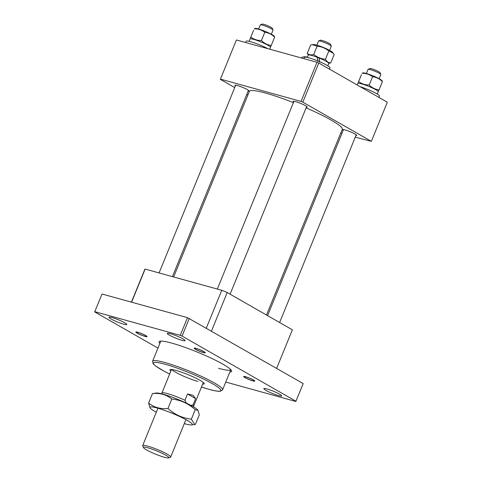 <?xml version="1.0" encoding="UTF-8"?>
<svg xmlns="http://www.w3.org/2000/svg" width="482" height="482" viewBox="0 0 482 482"><rect width="100%" height="100%" fill="white"/><g stroke="black" fill="none" stroke-linecap="round" stroke-linejoin="round"><path stroke-width="0.72" d="M355.927 135.532A7.561 0.946 -157.8 0 0 356.716 135.43A7.561 0.946 -157.8 0 0 352.818 132.899A7.561 0.946 -157.8 0 0 345.172 129.971A7.561 0.946 -157.8 0 0 342.714 129.712A7.561 0.946 -157.8 0 0 343.202 130.339M248.14 91.08A7.561 0.946 -157.8 0 0 248.929 90.971A7.561 0.946 -157.8 0 0 245.031 88.441A7.561 0.946 -157.8 0 0 237.385 85.519A7.561 0.946 -157.8 0 0 234.927 85.26A7.561 0.946 -157.8 0 0 235.415 85.886M306.395 107.197A7.561 0.946 -157.8 0 0 307.185 107.088A7.561 0.946 -157.8 0 0 303.286 104.558A7.561 0.946 -157.8 0 0 295.641 101.636A7.561 0.946 -157.8 0 0 293.183 101.377A7.561 0.946 -157.8 0 0 293.671 102.003M302.829 102.16L371.345 141.359L387.317 102.214L318.801 63.015L302.829 102.16L301.027 101.419L317.005 62.274L318.801 63.015M220.443 79.12L236.415 39.976L220.443 79.12L301.027 101.419M247.85 95.093L246.76 94.466M234.722 87.579L220.298 79.325M371.345 141.359L355.264 137.159M341.925 133.466L340.714 133.128M236.415 39.976L317.005 62.274M173.628 276.969L249.363 91.387A50.176 6.29 22.2 0 1 261.093 91.917A50.176 6.29 22.2 0 1 293.424 102.606M306.124 107.86A50.176 6.29 22.2 0 1 342.274 129.303L266.492 315.005M170.845 371.104A18.557 2.326 22.2 0 1 170.158 369.555A18.557 2.326 22.2 0 1 175.942 370.405A18.557 2.326 22.2 0 1 193.716 377.123A18.557 2.326 22.2 0 1 204.248 383.467A18.557 2.326 22.2 0 1 202.669 384.088M171.821 369.507A17.183 2.151 -157.8 0 0 181.913 375.406A17.183 2.151 -157.8 0 0 197.921 381.425M292.345 329.881A79.729 9.995 -157.8 0 0 292.369 329.815L276.632 368.375L292.345 329.881M131.604 302.196L145.118 269.077A79.729 9.995 -157.8 0 0 144.702 269.631L131.429 302.148M145.118 269.077L221.762 290.285L206.308 328.14M211.471 331.092L227.209 292.532A79.729 9.995 -157.8 0 0 221.762 290.285M227.209 292.532L292.369 329.815M165.88 455.231A13.749 1.723 -157.8 0 0 151.324 448.887A13.749 1.723 -157.8 0 0 143.461 447.597A13.749 1.723 -157.8 0 0 146.462 449.863A13.749 1.723 -157.8 0 0 159.488 455.671A13.749 1.723 -157.8 0 0 168.712 457.9A13.749 1.723 -157.8 0 0 165.88 455.231M143.461 447.597L142.708 445.838A15.123 1.898 22.2 0 1 142.684 445.567A15.123 1.898 22.2 0 1 152.185 447.543A15.123 1.898 22.2 0 1 167.368 454.237A15.123 1.898 22.2 0 1 170.688 456.996A15.123 1.898 22.2 0 1 170.483 457.171L168.712 457.9M161.988 393.896L161.886 393.179A17.183 2.151 22.2 0 1 161.904 393.017A17.183 2.151 22.2 0 1 184.937 400.289L186.317 403.097M184.937 400.289L187.51 393.975L193.041 395.294L195.602 398.602L193.023 404.916A17.183 2.151 22.2 0 1 193.722 406.001A17.183 2.151 22.2 0 1 193.619 406.133L193.047 406.573M190.86 405.368L193.023 404.916M195.602 398.602L187.51 393.975M156.301 412.2A22.853 2.862 22.2 0 1 150.227 408.079A22.853 2.862 22.2 0 1 167.682 411.501A22.853 2.862 22.2 0 1 191.523 424.931A22.853 2.862 22.2 0 1 184.305 423.63M171.833 399.006C180.648 400.03 188.444 403.585 195.24 409.67L198.024 410.333L197.668 409.881A22.853 2.862 22.2 0 0 173.351 397.614A22.853 2.862 22.2 0 0 156.373 393.029L152.481 393.559C159.946 392.854 166.392 394.668 171.833 399.006L167.953 408.513C160.494 409.224 154.041 407.404 148.601 403.073L150.227 408.079M198.024 410.333L199.295 414.894L195.415 424.401L194.752 424.534L191.36 419.177C182.551 418.147 174.749 414.592 167.953 408.513M195.24 409.67L191.36 419.177M152.481 393.559L148.601 403.073M301.593 58.009L301.901 57.262L303.594 56.906L306.679 57.298M307.432 57.183A10.483 1.313 -157.8 0 0 304.769 56.762L303.594 56.906M159.843 343.485A39.181 4.91 22.2 0 1 159.584 341.316A39.181 4.91 22.2 0 1 171.809 343.118A39.181 4.91 22.2 0 1 209.321 357.295A39.181 4.91 22.2 0 1 231.553 370.688A39.181 4.91 22.2 0 1 229.848 372.056M196.066 348.39A6.049 0.759 -157.8 0 0 194.095 348.179A6.049 0.759 -157.8 0 0 197.216 350.203A6.049 0.759 -157.8 0 0 203.332 352.547A6.049 0.759 -157.8 0 0 205.296 352.752A6.049 0.759 -157.8 0 0 202.181 350.727A6.049 0.759 -157.8 0 0 196.066 348.39M245.597 376.725A6.049 0.759 -157.8 0 0 243.627 376.52A6.049 0.759 -157.8 0 0 246.748 378.545A6.049 0.759 -157.8 0 0 252.857 380.882A6.049 0.759 -157.8 0 0 254.827 381.093A6.049 0.759 -157.8 0 0 251.712 379.069A6.049 0.759 -157.8 0 0 245.597 376.725M137.81 332.273A6.049 0.759 -157.8 0 0 135.84 332.062A6.049 0.759 -157.8 0 0 138.961 334.086A6.049 0.759 -157.8 0 0 145.07 336.43A6.049 0.759 -157.8 0 0 147.04 336.635A6.049 0.759 -157.8 0 0 143.925 334.61A6.049 0.759 -157.8 0 0 137.81 332.273M123.693 324.193A9.622 1.205 22.2 0 1 113.963 320.476A9.622 1.205 22.2 0 1 109.004 317.252A9.622 1.205 22.2 0 1 112.137 317.584A9.622 1.205 22.2 0 1 121.862 321.307A9.622 1.205 22.2 0 1 126.82 324.525A9.622 1.205 22.2 0 1 123.693 324.193M181.949 340.31A9.622 1.205 22.2 0 1 172.219 336.593A9.622 1.205 22.2 0 1 167.26 333.369A9.622 1.205 22.2 0 1 170.393 333.701A9.622 1.205 22.2 0 1 180.117 337.424A9.622 1.205 22.2 0 1 185.076 340.641A9.622 1.205 22.2 0 1 181.949 340.31M278.536 395.571A9.622 1.205 22.2 0 1 268.805 391.848A9.622 1.205 22.2 0 1 263.847 388.631A9.622 1.205 22.2 0 1 266.974 388.962A9.622 1.205 22.2 0 1 276.704 392.685A9.622 1.205 22.2 0 1 281.663 395.903A9.622 1.205 22.2 0 1 278.536 395.571M102.039 294.02L94.683 311.902L102.039 294.02L187.486 317.656L303.202 383.576L295.84 401.458L225.763 382.069M189.281 318.397L182.063 336.075L295.984 401.253M182.063 336.075L180.268 335.333L187.486 317.656M94.827 311.697L180.268 335.333M157.963 348.106L94.683 311.902M218.551 368.302A37.801 4.736 -157.8 0 0 230.818 369.664L222.606 389.805L220.461 391.215C218.238 391.48 214.46 390.866 209.116 389.36L201.47 387.016A36.427 4.567 -157.8 0 0 208.965 389.299A36.427 4.567 -157.8 0 0 212.821 383.901A36.427 4.567 -157.8 0 0 165.212 364.265A36.427 4.567 -157.8 0 0 169.658 374.014M381.967 80.608A10.483 1.313 -157.8 0 0 372.935 75.819A10.483 1.313 -157.8 0 0 363.024 72.878L362.06 73.3C366.043 73.258 369.543 74.403 372.574 76.74C376.334 77.18 379.617 78.807 382.419 81.627L381.967 80.608M378.382 91.327L379.051 89.881C375.291 89.441 372.014 87.814 369.206 84.995L372.574 76.74M361.398 74.746L358.024 83L361.398 74.746M357.927 83.326L358.024 83M379.051 89.881L382.419 81.627M369.206 84.995C365.229 85.037 361.723 83.892 358.692 81.554M378.153 91.749L377.635 93.327M357.186 84.977L357.813 83.434A11.068 1.386 22.2 0 1 368.64 86.356A11.068 1.386 22.2 0 1 378.231 91.496L377.34 94.129M360.168 86.682A13.749 1.723 22.2 0 1 367.441 89.333A13.749 1.723 22.2 0 1 379.448 96.093L378.912 97.406M333.146 53.165L332.435 52.273A10.483 1.313 -157.8 0 0 323.356 47.453A10.483 1.313 -157.8 0 0 313.493 44.543L312.318 44.687L317.078 46.194C321.47 46.603 325.386 48.206 328.832 50.996L333.146 53.165L334.128 54.653L330.76 62.907C328.513 62.877 326.748 61.66 325.464 59.256C321.048 58.834 317.132 57.231 313.71 54.448C311.077 55.249 308.926 54.864 307.257 53.297L310.625 45.043L312.318 44.687M319.078 58.087A10.483 1.313 -157.8 0 0 317.204 57.346M328.772 63.299L330.76 62.907M325.464 59.256L328.832 50.996M313.71 54.448L317.078 46.194M307.257 53.297L308.396 54.984M319.668 62.106L319.108 58.021A11.068 1.386 22.2 0 1 328.772 63.461A11.068 1.386 22.2 0 1 328.772 63.467L327.82 65.799M307.329 57.436L308.281 55.099A11.068 1.386 22.2 0 1 308.281 55.099A11.068 1.386 22.2 0 1 308.287 55.093A11.068 1.386 22.2 0 1 317.192 57.262L317.771 61.298M319.108 58.021L319.355 61.6M304.455 57.376A13.749 1.723 22.2 0 1 304.461 57.37A13.749 1.723 22.2 0 1 317.873 60.979A13.749 1.723 22.2 0 1 329.917 67.757A13.749 1.723 22.2 0 1 329.911 67.763M304.461 57.37A13.749 1.723 22.2 0 1 304.467 57.358L303.937 58.659M265.148 31.36A10.483 1.313 -157.8 0 0 255.237 28.426L254.273 28.848C258.256 28.806 261.756 29.95 264.787 32.282C268.546 32.722 271.83 34.355 274.632 37.168L274.18 36.156A10.483 1.313 -157.8 0 0 265.148 31.36M253.61 30.294L250.236 38.548L253.61 30.294M270.595 46.874L271.264 45.429C267.504 44.989 264.226 43.356 261.419 40.542C257.442 40.584 253.936 39.434 250.905 37.102M250.14 38.867L250.236 38.548M271.264 45.429L274.632 37.168M261.419 40.542L264.787 32.282M249.194 41.344L250.031 38.976A11.068 1.386 22.2 0 1 260.852 41.904A11.068 1.386 22.2 0 1 270.516 47.344L269.757 49.2M249.086 41.319L249.447 40.548M245.675 42.543L246.206 41.253A13.749 1.723 22.2 0 1 259.653 44.88A13.749 1.723 22.2 0 1 267.787 48.658M368.176 69.281L369.947 68.558A5.501 0.687 22.2 0 1 373.701 69.468A5.501 0.687 22.2 0 1 378.93 71.818A5.501 0.687 22.2 0 1 380.045 72.68L380.804 74.433A6.875 0.862 -157.8 0 0 379.406 73.366A6.875 0.862 -157.8 0 0 372.869 70.426A6.875 0.862 -157.8 0 0 368.176 69.281A6.875 0.862 -157.8 0 0 368.085 69.366L366.398 73.493M253.195 379.93A5.501 0.687 -157.8 0 0 247.35 377.364A5.501 0.687 -157.8 0 0 244.145 376.828A5.501 0.687 -157.8 0 0 245.26 377.683A5.501 0.687 -157.8 0 0 250.489 380.033A5.501 0.687 -157.8 0 0 254.243 380.949A5.501 0.687 -157.8 0 0 253.195 379.93M379.129 78.693L380.81 74.559A6.875 0.862 -157.8 0 0 380.804 74.433M318.644 40.946L320.416 40.217A5.501 0.687 22.2 0 1 322.235 40.5A5.501 0.687 22.2 0 1 327.459 42.488A5.501 0.687 22.2 0 1 330.519 44.338L331.273 46.097A6.875 0.862 -157.8 0 0 327.447 43.784A6.875 0.862 -157.8 0 0 320.916 41.295A6.875 0.862 -157.8 0 0 318.644 40.946A6.875 0.862 -157.8 0 0 318.554 41.024L316.867 45.157M196.499 348.607A5.501 0.687 -157.8 0 0 194.614 348.486A5.501 0.687 -157.8 0 0 197.674 350.336A5.501 0.687 -157.8 0 0 202.898 352.33A5.501 0.687 -157.8 0 0 204.711 352.607A5.501 0.687 -157.8 0 0 202.295 350.866A5.501 0.687 -157.8 0 0 196.499 348.607M329.598 50.351L331.285 46.218A6.875 0.862 -157.8 0 0 331.273 46.097M260.388 24.829L262.16 24.1A5.501 0.687 22.2 0 1 265.913 25.016A5.501 0.687 22.2 0 1 271.143 27.366A5.501 0.687 22.2 0 1 272.258 28.221L273.017 29.98A6.875 0.862 -157.8 0 0 271.619 28.908A6.875 0.862 -157.8 0 0 265.082 25.974A6.875 0.862 -157.8 0 0 260.388 24.829A6.875 0.862 -157.8 0 0 260.298 24.907L258.611 29.041M271.342 34.234L273.023 30.101A6.875 0.862 -157.8 0 0 273.017 29.98M137.472 333.225A5.501 0.687 -157.8 0 0 142.702 335.574A5.501 0.687 -157.8 0 0 146.456 336.49A5.501 0.687 -157.8 0 0 145.407 335.472A5.501 0.687 -157.8 0 0 139.563 332.905A5.501 0.687 -157.8 0 0 136.358 332.369A5.501 0.687 -157.8 0 0 137.472 333.225M160.819 341.099L152.601 361.235A37.801 4.736 22.2 0 1 164.904 362.53A37.801 4.736 22.2 0 1 203.121 377.153A37.801 4.736 22.2 0 1 222.606 389.805M152.601 361.235L153.143 363.747L155.415 365.88L163.814 371.05L169.652 374.032M157.927 408.224L142.684 445.567M161.904 393.017L171.514 369.477M193.722 406.001L203.332 382.461M185.925 419.653L170.688 456.996M191.523 424.931L194.752 424.534M329.381 69.065L329.917 67.757M244.145 376.828L243.97 376.412M343.497 129.61L267.582 315.632M356.228 134.803L279.62 322.518M254.243 380.949L254.659 380.78M194.614 348.486L194.439 348.076M293.966 101.268L217.334 289.055M306.697 106.462L230.089 294.177M204.711 352.607L205.127 352.438M146.456 336.49L146.871 336.322M248.441 90.345L172.417 276.632M235.71 85.151L159.078 272.939M136.358 332.369L136.183 331.959"/></g></svg>
